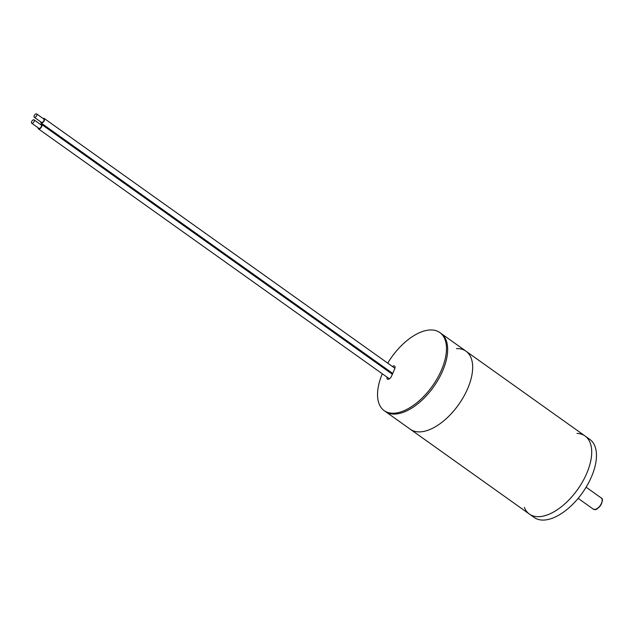<?xml version="1.0" encoding="UTF-8"?>
<svg xmlns="http://www.w3.org/2000/svg" width="634" height="634" viewBox="0 0 634 634"><rect width="100%" height="100%" fill="white"/><g stroke="black" fill="none" stroke-linecap="round" stroke-linejoin="round"><path stroke-width="0.95" d="M524.342 507.327A47.946 24.98 -54.5 0 0 529.422 514.095L534.185 517.487A47.946 24.98 125.5 0 0 543.988 520.062A47.946 24.98 125.5 0 0 587.338 485.105A47.946 24.98 125.5 0 0 589.81 439.386L585.055 435.994A47.946 24.98 125.5 0 1 577.582 489.535A47.946 24.98 125.5 0 1 529.422 514.095A47.946 24.98 -54.5 0 0 539.225 516.67A47.946 24.98 -54.5 0 0 582.575 481.713A47.946 24.98 -54.5 0 0 585.055 435.994A47.946 24.98 -54.5 0 0 576.995 433.402M456.472 348.613A47.946 24.98 125.5 0 1 466.014 351.204A47.946 24.98 125.5 0 1 458.541 404.746A47.946 24.98 125.5 0 1 410.38 429.305L385.385 411.498A47.946 24.98 -54.5 0 0 433.545 386.938A47.946 24.98 -54.5 0 0 441.01 333.397A47.946 24.98 125.5 0 1 433.545 386.938A47.946 24.98 125.5 0 1 385.385 411.498L384.188 410.65A47.946 24.98 125.5 0 1 382.294 373.791M585.055 435.994L466.014 351.204A47.946 24.98 125.5 0 1 463.533 396.924A47.946 24.98 125.5 0 1 420.184 431.881A47.946 24.98 125.5 0 1 410.38 429.305L529.422 514.095M387.707 363.147A47.946 24.98 125.5 0 1 430.018 329.973A47.946 24.98 125.5 0 1 439.822 332.549A47.946 24.98 125.5 0 1 432.356 386.09A47.946 24.98 125.5 0 1 384.188 410.65M384.632 368.734A47.946 24.98 125.5 0 1 385.028 367.958M389.577 371.199L389.228 372.007M387.057 377.182A3.424 1.783 -54.5 0 0 387.429 379.116A3.424 1.783 -54.5 0 0 391.511 376.224L394.728 368.79A3.424 1.783 -54.5 0 0 394.617 366.103A3.424 1.783 -54.5 0 0 392.462 366.523M40.647 121.823A2.742 1.427 -54.5 0 0 41.02 122.925A2.742 1.427 -54.5 0 0 41.582 123.075A2.742 1.427 -54.5 0 0 44.055 121.078A2.742 1.427 -54.5 0 0 44.198 118.463A2.742 1.427 -54.5 0 0 43.635 118.32A2.742 1.427 -54.5 0 0 43.033 118.479M34.276 117.282L41.416 122.37A2.053 1.07 -54.5 0 0 41.836 122.481A2.053 1.07 -54.5 0 0 43.691 120.983A2.053 1.07 -54.5 0 0 43.801 119.026L36.661 113.938A2.053 1.07 -54.5 0 0 34.593 114.992A2.053 1.07 -54.5 0 0 34.276 117.282A2.053 1.07 -54.5 0 0 34.696 117.393A2.053 1.07 -54.5 0 0 36.55 115.895A2.053 1.07 -54.5 0 0 36.661 113.938M38.072 127.767A2.742 1.427 -54.5 0 0 38.444 128.876A2.742 1.427 -54.5 0 0 39.007 129.019A2.742 1.427 -54.5 0 0 41.479 127.022A2.742 1.427 -54.5 0 0 41.622 124.415A2.742 1.427 -54.5 0 0 41.067 124.264A2.742 1.427 -54.5 0 0 40.457 124.422M31.7 123.226L38.84 128.314A2.053 1.07 -54.5 0 0 39.26 128.425A2.053 1.07 -54.5 0 0 41.123 126.927A2.053 1.07 -54.5 0 0 41.226 124.969L34.085 119.881A2.053 1.07 -54.5 0 0 32.017 120.935A2.053 1.07 -54.5 0 0 31.7 123.226A2.053 1.07 -54.5 0 0 32.12 123.337A2.053 1.07 -54.5 0 0 33.974 121.839A2.053 1.07 -54.5 0 0 34.085 119.881M578.16 498.356L593.258 509.11A6.847 3.566 -54.5 0 0 600.144 505.607A6.847 3.566 -54.5 0 0 601.206 497.952L586.109 487.197M602.134 500.725A6.166 3.21 125.5 0 1 596.182 509.086M466.014 351.204L439.822 332.549M41.02 122.925L392.715 373.434M44.198 118.463L394.919 368.275M38.444 128.876L389.371 378.831M41.622 124.415L392.367 374.242M593.258 509.11C595.104 508.983 594.668 512.01 600.66 505.425C602.783 500.947 602.966 498.459 601.206 497.952"/></g></svg>
